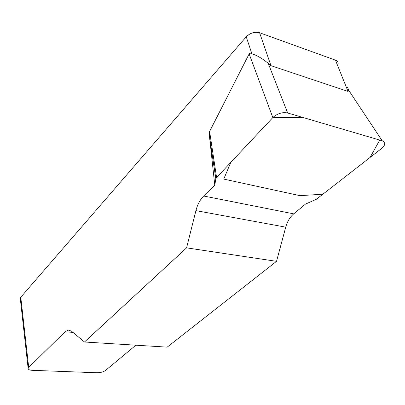 <?xml version="1.0" encoding="UTF-8"?>
<svg xmlns="http://www.w3.org/2000/svg" width="405" height="405" viewBox="0 0 405 405"><rect width="100%" height="100%" fill="white"/><g stroke="black" fill="none" stroke-linecap="round" stroke-linejoin="round"><path stroke-width="0.61" d="M293.726 213.865L305.395 204.155L316.411 199.235L381.449 148.589C383.575 146.894 384.674 145.243 384.75 143.628C384.725 142.261 383.874 141.31 382.193 140.783L287.677 112.985C282.265 111.972 277.319 113.501 272.833 117.561L216.594 177.542L215.865 178.782L214.777 185.115L203.669 196C200.095 199.614 197.513 204.49 195.924 210.625L186.578 247.85L276.524 261.341L285.733 227.159C287.307 221.53 289.97 217.1 293.726 213.865L203.669 196M72.935 332.363L65.043 331.817L68.268 330.08L71.472 331.143L84.478 342.007L167.169 347.141L276.524 261.341M65.043 331.817L28.709 367.416L28.148 368.358C28.137 369.502 29.489 370.155 32.208 370.317L96.916 372.757C100.475 372.737 103.326 371.977 105.477 370.474L135.862 345.197M214.777 185.115L209.542 137.037L209.603 131.473L249.151 53.911C249.637 52.969 250.553 52.939 251.905 53.824L246.24 36.82C250.249 32.886 254.699 31.529 259.585 32.739L270.98 65.671L348.027 91.419L348.71 90.3L347.48 87.04M20.321 298.865L20.771 297.24L246.24 36.82M84.478 342.007L186.578 247.85M348.027 91.419L335.456 60.163L259.585 32.739M270.98 65.671L268.186 63.276C262.146 58.376 256.719 55.222 251.905 53.824M335.456 60.163C337.345 60.902 338.246 62.167 338.16 63.965M215.84 178.904L209.598 137.568M216.594 177.542L209.603 131.473M272.798 117.602L303.158 117.536L379.738 140.064L370.054 157.464L322.846 194.223L299.918 195.65L223.742 179.096L230.764 162.43L272.798 117.602M20.771 297.24L28.709 367.416M285.733 227.159L195.924 210.625M272.833 117.561L249.151 53.911M268.186 63.276L287.677 112.985M382.193 140.783L348.71 90.3M28.148 368.358L20.255 298.293M68.268 330.08L69.675 330.181M215.865 178.782L209.557 137.011"/></g></svg>
